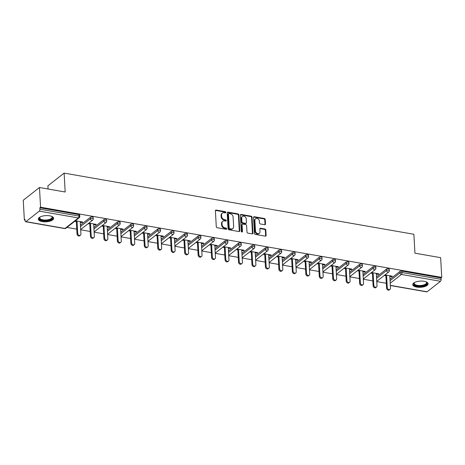 <?xml version="1.0" encoding="UTF-8"?>
<svg xmlns="http://www.w3.org/2000/svg" width="465" height="465" viewBox="0 0 465 465"><rect width="100%" height="100%" fill="white"/><g stroke="black" fill="none" stroke-linecap="round" stroke-linejoin="round"><path stroke-width="0.7" d="M225.816 212.366A0.674 0.535 51.9 0 0 225.188 211.645L216.19 210.07A0.965 0.767 51.9 0 0 215.394 210.808L216.283 226.705A0.965 0.767 51.9 0 0 217.178 227.74L226.176 229.309A0.674 0.535 51.9 0 0 226.106 228.077L224.944 227.873A3.092 2.453 51.9 0 1 222.078 224.572L222.003 223.246A3.092 2.453 51.9 0 1 222.799 221.288A3.092 2.453 51.9 0 1 224.554 220.892L225.717 221.096A0.674 0.535 51.9 0 0 225.647 219.858L224.485 219.654A3.092 2.453 51.9 0 1 221.613 216.353L221.543 215.028A3.092 2.453 51.9 0 1 222.34 213.069A3.092 2.453 51.9 0 1 224.095 212.679L225.258 212.883A0.674 0.535 51.9 0 0 225.816 212.366M225.333 212.889A0.674 0.535 51.9 0 0 224.717 212.017L215.719 210.442A0.965 0.767 51.9 0 0 215.458 210.442M226.252 229.321A0.674 0.535 51.9 0 0 225.635 228.443L224.473 228.239L224.944 227.873M225.792 221.102A0.674 0.535 51.9 0 0 225.176 220.23L224.014 220.026L224.485 219.654M424.115 281.302A7.684 3.098 176.8 0 0 416.442 281.732A7.684 3.098 176.8 0 0 412.751 284.627A7.684 3.098 176.8 0 0 416.739 287.091A7.684 3.098 176.8 0 0 424.411 286.667A7.684 3.098 176.8 0 0 428.096 283.766A7.684 3.098 176.8 0 0 424.115 281.302M49.674 215.812A7.684 3.098 176.8 0 0 42.001 216.242A7.684 3.098 176.8 0 0 38.316 219.137A7.684 3.098 176.8 0 0 42.303 221.607A7.684 3.098 176.8 0 0 49.976 221.177A7.684 3.098 176.8 0 0 53.661 218.283A7.684 3.098 176.8 0 0 49.674 215.812M264.684 224.717A0.965 0.767 51.9 0 0 265.48 223.985L265.23 219.521A0.965 0.767 51.9 0 0 264.335 218.492L254.343 216.742A0.965 0.767 51.9 0 0 253.547 217.481L254.436 233.378A0.965 0.767 51.9 0 0 255.332 234.412L265.323 236.156A0.965 0.767 51.9 0 0 266.12 235.424L265.817 230.036A0.965 0.767 51.9 0 0 264.922 229.001L260.644 228.257A0.965 0.767 51.9 0 0 259.848 228.989L259.999 231.663A2.587 2.052 51.9 0 1 259.331 233.302A2.587 2.052 51.9 0 1 256.918 233.256A2.587 2.052 51.9 0 1 255.465 230.867L254.884 220.404A2.587 2.052 51.9 0 1 255.552 218.765A2.587 2.052 51.9 0 1 257.959 218.806A2.587 2.052 51.9 0 1 259.412 221.195L259.511 222.938A0.965 0.767 51.9 0 0 260.406 223.973L264.684 224.717M25.924 221.625L65.007 228.46L78.387 217.957L39.304 211.122L25.924 221.625A1.476 0.674 -80.1 0 1 25.598 221.729A1.476 0.674 -80.1 0 1 25.139 220.829L25.064 219.387L24.354 219.945L23.25 200.241L39.467 187.505L65.176 192.004L64.118 173.108L413.879 234.279L414.937 253.175L440.646 257.674L441.75 277.384L40.565 207.216L39.856 207.774L39.938 209.215L79.021 216.051L78.94 214.609L39.856 207.774M39.467 187.505L40.565 207.216M238.894 214.917A0.965 0.767 51.9 0 0 237.999 213.883L228.007 212.139A0.965 0.767 51.9 0 0 227.205 212.871L228.094 228.774A0.965 0.767 51.9 0 0 228.995 229.803L238.987 231.553A0.965 0.767 51.9 0 0 239.783 230.814L238.894 214.917L238.423 215.289A0.965 0.767 51.9 0 0 237.528 214.255L227.53 212.505A0.965 0.767 51.9 0 0 227.269 212.505M241.172 214.441L251.164 216.19A0.965 0.767 51.9 0 1 252.065 217.219L252.954 233.122A0.965 0.767 51.9 0 1 252.152 233.854L247.88 233.105A0.965 0.767 51.9 0 1 246.979 232.076L246.619 225.624A0.965 0.767 51.9 0 0 245.723 224.595L242.887 224.101A0.965 0.767 51.9 0 0 242.091 224.833L242.463 231.547A0.674 0.535 51.9 0 1 241.283 231.338L240.376 215.173A0.965 0.767 51.9 0 1 241.172 214.441L240.701 214.813L250.693 216.556L251.164 216.19M64.118 173.108L47.901 185.837L48.081 189.017M39.304 211.122A1.476 0.674 -80.1 0 0 39.938 209.215M441.75 277.384L441.041 277.936L441.122 279.378A1.476 0.674 99.9 0 1 440.489 281.284L427.108 291.788A1.476 0.674 99.9 0 1 426.777 291.892L390.327 285.522M386.299 283.249L376.778 281.587M372.843 280.895L363.322 279.233M359.381 278.541L349.86 276.878M345.919 276.187L336.404 274.524M332.463 273.833L322.943 272.17M319.002 271.479L309.487 269.816M305.546 269.125L296.025 267.462M292.084 266.771L282.569 265.108M278.628 264.416L269.107 262.754M265.166 262.062L255.651 260.4M251.71 259.708L242.189 258.046M238.249 257.354L228.734 255.692M224.793 255L215.272 253.338M211.331 252.646L201.81 250.984M197.875 250.292L188.354 248.63M184.413 247.938L174.892 246.276M170.957 245.59L161.436 243.922M157.495 243.236L147.975 241.568M144.04 240.882L134.519 239.213M130.578 238.528L121.057 236.859M117.116 236.174L107.601 234.505M103.66 233.819L94.139 232.151M90.198 231.465L80.683 229.797M76.742 229.111L66.96 227.397M25.098 220.079L24.354 219.945M80.259 222.282L82.014 222.59L81.98 221.904M82.014 222.59L82.724 222.032L75.417 220.753M74.708 221.311L76.324 221.596M389.978 279.267L399.952 271.432A1.476 0.599 -3.2 0 1 401.958 271.101L402.039 272.542L441.122 279.378M441.041 277.936L401.958 271.101M78.94 214.609A1.476 0.599 -3.2 0 1 79.707 215.08L79.788 216.521A1.476 0.599 -3.2 0 0 79.021 216.051A1.476 0.674 -80.1 0 1 78.387 217.957A1.476 1.168 51.9 0 0 79.224 217.765A1.476 1.476 0 0 0 79.788 216.521M386.496 269.078A1.476 0.599 -3.2 0 1 388.502 268.747A1.476 0.599 -3.2 0 1 389.263 269.223L389.345 270.665A1.476 0.599 -3.2 0 0 388.577 270.188A1.476 0.599 176.8 0 0 386.578 270.52L386.496 269.078L376.516 276.913M373.035 266.724A1.476 0.599 -3.2 0 1 375.04 266.393A1.476 0.599 -3.2 0 1 375.807 266.869L375.889 268.311A1.476 0.599 -3.2 0 0 375.121 267.834A1.476 0.599 176.8 0 0 373.116 268.166L373.035 266.724L363.06 274.559M359.579 264.37A1.476 0.599 -3.2 0 1 361.578 264.039A1.476 0.599 -3.2 0 1 362.345 264.515L362.427 265.957A1.476 0.599 -3.2 0 0 361.66 265.48A1.476 0.599 176.8 0 0 359.66 265.811L359.579 264.37L349.599 272.205M346.117 262.016A1.476 0.599 -3.2 0 1 348.122 261.685A1.476 0.599 -3.2 0 1 348.89 262.161L348.971 263.603A1.476 0.599 -3.2 0 0 348.204 263.126A1.476 0.599 176.8 0 0 346.198 263.457L346.117 262.016L336.143 269.851M332.661 259.662A1.476 0.599 -3.2 0 1 334.661 259.331A1.476 0.599 -3.2 0 1 335.428 259.807L335.509 261.249A1.476 0.599 -3.2 0 0 334.742 260.772A1.476 0.599 176.8 0 0 332.742 261.103L332.661 259.662L322.681 267.497M319.199 257.308A1.476 0.599 -3.2 0 1 321.205 256.976A1.476 0.599 -3.2 0 1 321.972 257.453L322.053 258.895A1.476 0.599 -3.2 0 0 321.286 258.418A1.476 0.599 176.8 0 0 319.281 258.749L319.199 257.308L309.225 265.143M305.743 254.954A1.476 0.599 -3.2 0 1 307.743 254.628A1.476 0.599 -3.2 0 1 308.51 255.099L308.591 256.541A1.476 0.599 -3.2 0 0 307.824 256.064A1.476 0.599 176.8 0 0 305.825 256.395L305.743 254.954L295.763 262.789M292.282 252.6A1.476 0.599 -3.2 0 1 294.287 252.274A1.476 0.599 -3.2 0 1 295.054 252.745L295.13 254.186A1.476 0.599 -3.2 0 0 294.368 253.71A1.476 0.599 176.8 0 0 292.363 254.041L292.282 252.6L282.307 260.435M278.826 250.246A1.476 0.599 -3.2 0 1 280.825 249.92A1.476 0.599 -3.2 0 1 281.592 250.391L281.674 251.832A1.476 0.599 -3.2 0 0 280.906 251.356A1.476 0.599 176.8 0 0 278.901 251.687L278.826 250.246L268.846 258.081M265.364 247.892A1.476 0.599 -3.2 0 1 267.369 247.566A1.476 0.599 -3.2 0 1 268.136 248.037L268.212 249.478A1.476 0.599 -3.2 0 0 267.451 249.002A1.476 0.599 176.8 0 0 265.445 249.333L265.364 247.892L255.39 255.727M251.908 245.537A1.476 0.599 -3.2 0 1 253.907 245.212A1.476 0.599 -3.2 0 1 254.675 245.683L254.756 247.124A1.476 0.599 -3.2 0 0 253.989 246.648A1.476 0.599 176.8 0 0 251.984 246.979L251.908 245.537L241.928 253.373M238.446 243.183A1.476 0.599 -3.2 0 1 240.452 242.858A1.476 0.599 -3.2 0 1 241.213 243.329L241.294 244.77A1.476 0.599 -3.2 0 0 240.533 244.294A1.476 0.599 176.8 0 0 238.528 244.625L238.446 243.183L228.472 251.019M224.984 240.829A1.476 0.599 -3.2 0 1 226.99 240.504A1.476 0.599 -3.2 0 1 227.757 240.975L227.838 242.416A1.476 0.599 -3.2 0 0 227.071 241.94A1.476 0.599 176.8 0 0 225.066 242.271L224.984 240.829L215.01 248.665M211.529 238.475A1.476 0.599 -3.2 0 1 213.534 238.15A1.476 0.599 -3.2 0 1 214.295 238.621L214.377 240.062A1.476 0.599 -3.2 0 0 213.609 239.585A1.476 0.599 176.8 0 0 211.61 239.917L211.529 238.475L201.554 246.311M198.067 236.127A1.476 0.599 -3.2 0 1 200.072 235.796A1.476 0.599 -3.2 0 1 200.839 236.267L200.921 237.708A1.476 0.599 -3.2 0 0 200.153 237.231A1.476 0.599 176.8 0 0 198.148 237.563L198.067 236.127L188.093 243.956M184.611 233.773A1.476 0.599 -3.2 0 1 186.616 233.442A1.476 0.599 -3.2 0 1 187.378 233.912L187.459 235.354A1.476 0.599 -3.2 0 0 186.692 234.877A1.476 0.599 176.8 0 0 184.692 235.209L184.611 233.773L174.631 241.602M171.149 231.419A1.476 0.599 -3.2 0 1 173.154 231.088A1.476 0.599 -3.2 0 1 173.922 231.558L174.003 233A1.476 0.599 -3.2 0 0 173.236 232.523A1.476 0.599 176.8 0 0 171.23 232.855L171.149 231.419L161.175 239.248M157.693 229.065A1.476 0.599 -3.2 0 1 159.693 228.734A1.476 0.599 -3.2 0 1 160.46 229.204L160.541 230.646A1.476 0.599 -3.2 0 0 159.774 230.169A1.476 0.599 176.8 0 0 157.775 230.501L157.693 229.065L147.713 236.894M144.231 226.711A1.476 0.599 -3.2 0 1 146.237 226.379A1.476 0.599 -3.2 0 1 147.004 226.85L147.085 228.292A1.476 0.599 -3.2 0 0 146.318 227.815A1.476 0.599 176.8 0 0 144.313 228.146L144.231 226.711L134.257 234.54M130.775 224.357A1.476 0.599 -3.2 0 1 132.775 224.025A1.476 0.599 -3.2 0 1 133.542 224.496L133.624 225.938A1.476 0.599 -3.2 0 0 132.856 225.467A1.476 0.599 176.8 0 0 130.857 225.792L130.775 224.357L120.795 232.186M117.314 222.003A1.476 0.599 -3.2 0 1 119.319 221.671A1.476 0.599 -3.2 0 1 120.086 222.142L120.168 223.584A1.476 0.599 -3.2 0 0 119.4 223.113A1.476 0.599 176.8 0 0 117.395 223.438L117.314 222.003L107.339 229.832M103.858 219.649A1.476 0.599 -3.2 0 1 105.857 219.317A1.476 0.599 -3.2 0 1 106.625 219.788L106.706 221.23A1.476 0.599 -3.2 0 0 105.939 220.759A1.476 0.599 176.8 0 0 103.939 221.084L103.858 219.649L93.878 227.478M90.396 217.294A1.476 0.599 -3.2 0 1 92.401 216.963A1.476 0.599 -3.2 0 1 93.169 217.434L93.25 218.876A1.476 0.599 -3.2 0 0 92.483 218.405A1.476 0.599 176.8 0 0 90.477 218.73L90.396 217.294L80.422 225.124M93.721 224.636L95.476 224.944L96.185 224.386L88.879 223.107M88.17 223.665L89.78 223.944M107.177 226.99L108.932 227.298L109.641 226.74L102.341 225.461M101.632 226.019L103.242 226.298M120.638 229.344L122.394 229.652L123.103 229.094L115.797 227.815M115.088 228.373L116.698 228.652M134.1 231.698L135.85 232.006L136.559 231.448L129.258 230.169M128.549 230.727L130.159 231.006M147.556 234.052L149.311 234.36L150.021 233.802L142.714 232.523M142.005 233.081L143.615 233.36M161.018 236.406L162.767 236.714L163.477 236.156L156.176 234.877M155.467 235.435L157.077 235.714M174.474 238.76L176.229 239.068L176.938 238.51L169.632 237.231M168.923 237.789L170.533 238.068M187.936 241.114L189.685 241.422L190.394 240.864L183.094 239.585M182.385 240.143L183.995 240.422M201.392 243.468L203.147 243.776L203.856 243.218L196.55 241.94M195.841 242.498L197.451 242.777M214.853 245.822L216.609 246.13L217.318 245.572L210.011 244.294M209.302 244.852L210.912 245.131M228.309 248.176L230.065 248.484L230.774 247.926L223.467 246.648M222.758 247.206L224.368 247.485M241.771 250.53L243.526 250.838L244.235 250.28L236.929 249.002M236.22 249.56L237.83 249.839M255.227 252.884L256.982 253.193L257.691 252.635L250.385 251.356M249.676 251.914L251.286 252.193M268.689 255.239L270.444 255.547L271.153 254.989L263.847 253.71M263.138 254.268L264.748 254.547M282.145 257.593L283.9 257.901L284.609 257.343L277.303 256.064M276.594 256.622L278.209 256.901M295.606 259.947L297.362 260.255L298.071 259.697L290.765 258.418M290.055 258.976L291.665 259.255M309.062 262.301L310.818 262.609L311.527 262.051L304.22 260.772M303.511 261.33L305.127 261.609M322.524 264.655L324.279 264.957L324.989 264.405L317.682 263.126M316.973 263.684L318.583 263.963M335.98 267.009L337.735 267.311L338.444 266.759L331.144 265.48M330.435 266.038L332.045 266.317M349.442 269.363L351.197 269.665L351.906 269.113L344.6 267.834M343.891 268.392L345.501 268.671M362.903 271.717L364.653 272.019L365.362 271.467L358.062 270.188M357.353 270.746L358.963 271.025M376.359 274.071L378.115 274.373L378.824 273.821L371.518 272.542M370.808 273.1L372.419 273.379M389.821 276.425L391.571 276.727L392.28 276.175L384.979 274.896M384.27 275.454L385.88 275.733M95.476 224.944L95.435 224.258M108.932 227.298L108.897 226.612M122.394 229.652L122.353 228.966M135.85 232.006L135.815 231.314M149.311 234.36L149.271 233.668M162.767 236.714L162.733 236.022M176.229 239.068L176.189 238.376M189.685 241.422L189.65 240.731M203.147 243.776L203.106 243.085M216.609 246.13L216.568 245.439M230.065 248.484L230.024 247.793M243.526 250.838L243.486 250.147M256.982 253.193L256.947 252.501M270.444 255.547L270.403 254.855M283.9 257.901L283.865 257.209M297.362 260.255L297.321 259.563M310.818 262.609L310.783 261.917M324.279 264.957L324.239 264.271M337.735 267.311L337.7 266.625M351.197 269.665L351.156 268.979M364.653 272.019L364.618 271.333M378.115 274.373L378.074 273.687M391.571 276.727L391.536 276.041M222.34 213.069L221.869 213.441A3.092 2.453 51.9 0 0 221.067 215.4L221.543 215.028M224.014 220.026A3.092 2.453 51.9 0 1 221.142 216.725L221.067 215.4M222.799 221.288L222.328 221.654A3.092 2.453 51.9 0 0 221.526 223.619L222.003 223.246M224.473 228.239A3.092 2.453 51.9 0 1 221.602 224.944L221.526 223.619M239.248 231.553A0.965 0.767 51.9 0 0 239.312 231.186L238.423 215.289M229.007 213.534A0.674 0.535 51.9 0 0 228.449 214.051L229.228 228.007A0.674 0.535 51.9 0 0 229.855 228.728L231.082 228.943A3.092 2.453 51.9 0 0 232.837 228.553A3.092 2.453 51.9 0 0 233.633 226.595L233.099 217.05A3.092 2.453 51.9 0 0 230.233 213.749L229.007 213.534M228.623 213.621L228.152 213.993A0.674 0.535 51.9 0 0 227.972 214.423L228.449 214.051M232.837 228.553L232.361 228.925A3.092 2.453 51.9 0 1 230.611 229.315L229.385 229.1A0.674 0.535 51.9 0 1 228.757 228.379L227.972 214.423M252.419 233.854A0.965 0.767 51.9 0 0 252.478 233.488L251.588 217.591A0.965 0.767 51.9 0 0 250.693 216.556M242.341 224.223L241.87 224.595A0.965 0.767 51.9 0 0 241.62 225.205L241.992 231.919L242.463 231.547M246.247 218.934A2.587 2.052 51.9 0 0 244.793 216.551A2.587 2.052 51.9 0 0 242.381 216.504A2.587 2.052 51.9 0 0 241.719 218.143L241.922 221.828A0.965 0.767 51.9 0 0 242.817 222.863L245.654 223.357A0.965 0.767 51.9 0 0 246.45 222.625L246.247 218.934M242.381 216.504L241.91 216.876A2.587 2.052 51.9 0 0 241.242 218.515L241.719 218.143M246.206 223.235L245.729 223.607A0.965 0.767 51.9 0 1 245.183 223.729L242.346 223.235A0.965 0.767 51.9 0 1 241.451 222.2L241.242 218.515M255.552 218.765L255.076 219.137A2.587 2.052 51.9 0 0 254.407 220.77L254.884 220.404M259.331 233.302L258.86 233.674A2.587 2.052 51.9 0 1 256.447 233.628A2.587 2.052 51.9 0 1 254.994 231.239L254.407 220.77M265.585 236.162A0.965 0.767 51.9 0 0 265.649 235.796L265.346 230.407A0.965 0.767 51.9 0 0 264.451 229.373L260.173 228.623A0.965 0.767 51.9 0 0 259.912 228.623M264.945 224.723A0.965 0.767 51.9 0 0 265.009 224.357L264.759 219.893A0.965 0.767 51.9 0 0 263.864 218.864L253.867 217.114A0.965 0.767 51.9 0 0 253.605 217.114M77.016 234.058L77.725 233.5A1.825 1.442 51.9 0 0 78.754 235.18A1.825 1.442 51.9 0 0 80.451 235.214L79.742 235.767A1.825 1.442 -128.1 0 1 78.044 235.738A1.825 1.442 -128.1 0 1 77.016 234.058L76.283 220.904M80.451 235.214A1.825 1.442 51.9 0 0 80.922 234.058L80.224 221.596M77.725 233.5L77.033 221.038M90.477 236.412L91.187 235.854A1.825 1.442 51.9 0 0 92.21 237.534A1.825 1.442 51.9 0 0 93.907 237.569L93.198 238.121A1.825 1.442 -128.1 0 1 91.5 238.092A1.825 1.442 -128.1 0 1 90.477 236.412L89.739 223.258M93.907 237.569A1.825 1.442 51.9 0 0 94.378 236.412L93.68 223.95M91.187 235.854L90.489 223.392M103.939 238.766L104.648 238.208A1.825 1.442 51.9 0 0 105.671 239.888A1.825 1.442 51.9 0 0 107.369 239.923L106.659 240.475A1.825 1.442 -128.1 0 1 104.962 240.446A1.825 1.442 -128.1 0 1 103.939 238.766L103.201 225.612M107.369 239.923A1.825 1.442 51.9 0 0 107.839 238.766L107.142 226.304M104.648 238.208L103.951 225.746M117.395 241.12L118.104 240.562A1.825 1.442 51.9 0 0 119.127 242.242A1.825 1.442 51.9 0 0 120.824 242.277L120.115 242.829A1.825 1.442 -128.1 0 1 118.418 242.8A1.825 1.442 -128.1 0 1 117.395 241.12L116.663 227.966M120.824 242.277A1.825 1.442 51.9 0 0 121.295 241.12L120.598 228.658M118.104 240.562L117.407 228.1M130.857 243.474L131.566 242.916A1.825 1.442 51.9 0 0 132.589 244.596A1.825 1.442 51.9 0 0 134.286 244.631L133.577 245.183A1.825 1.442 -128.1 0 1 131.88 245.154A1.825 1.442 -128.1 0 1 130.857 243.474L130.119 230.32M134.286 244.631A1.825 1.442 51.9 0 0 134.757 243.474L134.06 231.012M131.566 242.916L130.868 230.454M144.313 245.828L145.022 245.27A1.825 1.442 51.9 0 0 146.045 246.95A1.825 1.442 51.9 0 0 147.742 246.985L147.033 247.537A1.825 1.442 -128.1 0 1 145.336 247.508A1.825 1.442 -128.1 0 1 144.313 245.828L143.58 232.674M147.742 246.985A1.825 1.442 51.9 0 0 148.213 245.828L147.515 233.366M145.022 245.27L144.324 232.808M51.662 216.353A6.65 2.685 -3.2 0 1 51.842 216.475A6.65 2.685 -3.2 0 1 49.395 220.125A6.65 2.685 -3.2 0 1 41.525 220.201A6.65 2.685 -3.2 0 1 39.926 217.143A6.65 2.685 -3.2 0 1 40.083 217.004M40.13 216.981A6.155 2.482 176.8 0 0 39.775 217.882A6.155 2.482 176.8 0 0 49.116 219.515A6.155 2.482 176.8 0 0 52.068 217.196A6.155 2.482 176.8 0 0 51.621 216.335M38.374 218.69A7.632 3.081 176.8 0 0 49.906 220.439A7.632 3.081 176.8 0 0 53.556 217.841M426.103 281.842A6.65 2.685 -3.2 0 1 426.277 281.964A6.65 2.685 -3.2 0 1 423.836 285.615A6.65 2.685 -3.2 0 1 415.96 285.69A6.65 2.685 -3.2 0 1 414.362 282.627A6.65 2.685 -3.2 0 1 414.524 282.493M414.565 282.47A6.155 2.482 176.8 0 0 414.21 283.371A6.155 2.482 176.8 0 0 423.551 285.004A6.155 2.482 176.8 0 0 426.51 282.685A6.155 2.482 176.8 0 0 426.056 281.825M412.81 284.179A7.632 3.081 176.8 0 0 424.342 285.929A7.632 3.081 176.8 0 0 427.992 283.33M157.775 248.182L158.484 247.624A1.825 1.442 51.9 0 0 159.507 249.304A1.825 1.442 51.9 0 0 161.204 249.339L160.495 249.891A1.825 1.442 -128.1 0 1 158.798 249.862A1.825 1.442 -128.1 0 1 157.775 248.182L157.036 235.028M161.204 249.339A1.825 1.442 51.9 0 0 161.675 248.182L160.977 235.72M158.484 247.624L157.786 235.162M171.23 250.536L171.94 249.978A1.825 1.442 51.9 0 0 172.963 251.658A1.825 1.442 51.9 0 0 174.66 251.693L173.951 252.245A1.825 1.442 -128.1 0 1 172.253 252.216A1.825 1.442 -128.1 0 1 171.23 250.536L170.498 237.382M174.66 251.693A1.825 1.442 51.9 0 0 175.131 250.536L174.433 238.074M171.94 249.978L171.242 237.516M184.692 252.89L185.401 252.332A1.825 1.442 51.9 0 0 186.424 254.012A1.825 1.442 51.9 0 0 188.122 254.047L187.412 254.599A1.825 1.442 -128.1 0 1 185.715 254.57A1.825 1.442 -128.1 0 1 184.692 252.89L183.954 239.737M188.122 254.047A1.825 1.442 51.9 0 0 188.592 252.89L187.895 240.428M185.401 252.332L184.704 239.87M198.148 255.244L198.857 254.686A1.825 1.442 51.9 0 0 199.88 256.366A1.825 1.442 51.9 0 0 201.578 256.401L200.868 256.953A1.825 1.442 -128.1 0 1 199.171 256.924A1.825 1.442 -128.1 0 1 198.148 255.244L197.416 242.091M201.578 256.401A1.825 1.442 51.9 0 0 202.048 255.244L201.357 242.782M198.857 254.686L198.16 242.224M211.61 257.598L212.319 257.04A1.825 1.442 51.9 0 0 213.342 258.72A1.825 1.442 51.9 0 0 215.039 258.755L214.33 259.307A1.825 1.442 -128.1 0 1 212.633 259.278A1.825 1.442 -128.1 0 1 211.61 257.598L210.872 244.445M215.039 258.755A1.825 1.442 51.9 0 0 215.51 257.598L214.813 245.136M212.319 257.04L211.621 244.578M225.066 259.952L225.775 259.394A1.825 1.442 51.9 0 0 226.804 261.074A1.825 1.442 51.9 0 0 228.501 261.103L227.792 261.661A1.825 1.442 -128.1 0 1 226.089 261.632A1.825 1.442 -128.1 0 1 225.066 259.952L224.333 246.799M228.501 261.103A1.825 1.442 51.9 0 0 228.972 259.952L228.274 247.49M225.775 259.394L225.077 246.932M238.528 262.307L239.237 261.749A1.825 1.442 51.9 0 0 240.26 263.428A1.825 1.442 51.9 0 0 241.957 263.457L241.248 264.015A1.825 1.442 -128.1 0 1 239.551 263.986A1.825 1.442 -128.1 0 1 238.528 262.307L237.789 249.153M241.957 263.457A1.825 1.442 51.9 0 0 242.428 262.307L241.73 249.845M239.237 261.749L238.539 249.281M251.984 264.661L252.693 264.103A1.825 1.442 51.9 0 0 253.721 265.782A1.825 1.442 51.9 0 0 255.419 265.811L254.71 266.369A1.825 1.442 -128.1 0 1 253.012 266.34A1.825 1.442 -128.1 0 1 251.984 264.661L251.251 251.507M255.419 265.811A1.825 1.442 51.9 0 0 255.89 264.661L255.192 252.199M252.693 264.103L251.995 251.635M265.445 267.015L266.154 266.457A1.825 1.442 51.9 0 0 267.177 268.136A1.825 1.442 51.9 0 0 268.875 268.166L268.166 268.724A1.825 1.442 -128.1 0 1 266.468 268.694A1.825 1.442 -128.1 0 1 265.445 267.015L264.707 253.861M268.875 268.166A1.825 1.442 51.9 0 0 269.345 267.015L268.648 254.553M266.154 266.457L265.457 253.989M278.901 269.369L279.61 268.811A1.825 1.442 51.9 0 0 280.639 270.491A1.825 1.442 51.9 0 0 282.336 270.52L281.627 271.078A1.825 1.442 -128.1 0 1 279.93 271.048A1.825 1.442 -128.1 0 1 278.901 269.369L278.169 256.215M282.336 270.52A1.825 1.442 51.9 0 0 282.807 269.369L282.11 256.901M279.61 268.811L278.919 256.343M292.363 271.723L293.072 271.165A1.825 1.442 51.9 0 0 294.095 272.845A1.825 1.442 51.9 0 0 295.792 272.874L295.083 273.432A1.825 1.442 -128.1 0 1 293.386 273.403A1.825 1.442 -128.1 0 1 292.363 271.723L291.625 258.569M295.792 272.874A1.825 1.442 51.9 0 0 296.263 271.723L295.566 259.255M293.072 271.165L292.375 258.697M305.819 274.077L306.528 273.519A1.825 1.442 51.9 0 0 307.557 275.199A1.825 1.442 51.9 0 0 309.254 275.228L308.545 275.786A1.825 1.442 -128.1 0 1 306.848 275.757A1.825 1.442 -128.1 0 1 305.819 274.077L305.087 260.923M309.254 275.228A1.825 1.442 51.9 0 0 309.725 274.077L309.027 261.609M306.528 273.519L305.836 261.051M319.281 276.425L319.99 275.873A1.825 1.442 51.9 0 0 321.013 277.553A1.825 1.442 51.9 0 0 322.71 277.582L322.001 278.14A1.825 1.442 -128.1 0 1 320.304 278.111A1.825 1.442 -128.1 0 1 319.281 276.425L318.548 263.277M322.71 277.582A1.825 1.442 51.9 0 0 323.181 276.431L322.483 263.963M319.99 275.873L319.292 263.405M332.742 278.779L333.452 278.227A1.825 1.442 51.9 0 0 334.475 279.907A1.825 1.442 51.9 0 0 336.172 279.936L335.463 280.494A1.825 1.442 -128.1 0 1 333.765 280.465A1.825 1.442 -128.1 0 1 332.742 278.779L332.004 265.631M336.172 279.936A1.825 1.442 51.9 0 0 336.643 278.785L335.945 266.317M333.452 278.227L332.754 265.759M346.198 281.133L346.907 280.581A1.825 1.442 51.9 0 0 347.93 282.261A1.825 1.442 51.9 0 0 349.628 282.29L348.919 282.848A1.825 1.442 -128.1 0 1 347.221 282.819A1.825 1.442 -128.1 0 1 346.198 281.133L345.466 267.985M349.628 282.29A1.825 1.442 51.9 0 0 350.099 281.139L349.401 268.671M346.907 280.581L346.21 268.113M359.66 283.487L360.369 282.935A1.825 1.442 51.9 0 0 361.392 284.615A1.825 1.442 51.9 0 0 363.089 284.644L362.38 285.202A1.825 1.442 -128.1 0 1 360.683 285.173A1.825 1.442 -128.1 0 1 359.66 283.487L358.922 270.339M363.089 284.644A1.825 1.442 51.9 0 0 363.56 283.493L362.863 271.025M360.369 282.935L359.672 270.467M373.116 285.841L373.825 285.289A1.825 1.442 51.9 0 0 374.848 286.969A1.825 1.442 51.9 0 0 376.545 286.998L375.836 287.556A1.825 1.442 -128.1 0 1 374.139 287.527A1.825 1.442 -128.1 0 1 373.116 285.841L372.384 272.693M376.545 286.998A1.825 1.442 51.9 0 0 377.016 285.847L376.319 273.379M373.825 285.289L373.128 272.821M386.578 288.195L387.287 287.643A1.825 1.442 51.9 0 0 388.31 289.323A1.825 1.442 51.9 0 0 390.007 289.352L389.298 289.91A1.825 1.442 -128.1 0 1 387.601 289.881A1.825 1.442 -128.1 0 1 386.578 288.195L385.84 275.048M390.007 289.352A1.825 1.442 51.9 0 0 390.478 288.201L389.78 275.733M387.287 287.643L386.589 275.175M224.717 212.017L225.188 211.645M225.635 228.443L226.106 228.077M225.176 220.23L225.647 219.858M25.598 221.729L64.681 228.565A1.476 0.674 -80.1 0 0 65.007 228.46A1.476 1.168 51.9 0 0 65.844 228.269L79.224 217.765M440.489 281.284L401.405 274.449L390.199 283.243M390.321 285.353L427.108 291.788M390.059 280.703L400.034 272.874A1.476 0.599 176.8 0 1 402.039 272.542A1.476 0.674 99.9 0 1 401.405 274.449A1.476 1.168 -128.1 0 1 400.034 272.874L399.952 271.432M80.503 226.565L90.477 218.73A1.476 1.168 -128.1 0 0 91.849 220.311A1.476 1.168 51.9 0 0 92.686 220.119A1.476 1.476 0 0 0 93.25 218.876M93.959 228.919L103.939 221.084A1.476 1.168 -128.1 0 0 105.305 222.665A1.476 1.168 51.9 0 0 106.142 222.473A1.476 1.476 0 0 0 106.706 221.23M107.421 231.274L117.395 223.438A1.476 1.168 -128.1 0 0 118.767 225.019A1.476 1.168 51.9 0 0 119.604 224.828A1.476 1.476 0 0 0 120.168 223.584M120.877 233.628L130.857 225.792A1.476 1.168 -128.1 0 0 132.223 227.373A1.476 1.168 51.9 0 0 133.06 227.182A1.476 1.476 0 0 0 133.624 225.938M134.339 235.982L144.313 228.146A1.476 1.168 -128.1 0 0 145.685 229.722A1.476 1.168 51.9 0 0 146.522 229.536A1.476 1.476 0 0 0 147.085 228.292M147.794 238.336L157.775 230.501A1.476 1.168 -128.1 0 0 159.14 232.076A1.476 1.168 51.9 0 0 159.977 231.89A1.476 1.476 0 0 0 160.541 230.646M161.256 240.69L171.23 232.855A1.476 1.168 -128.1 0 0 172.602 234.43A1.476 1.168 51.9 0 0 173.439 234.244A1.476 1.476 0 0 0 174.003 233M174.712 243.044L184.692 235.209A1.476 1.168 -128.1 0 0 186.058 236.784A1.476 1.168 51.9 0 0 186.895 236.598A1.476 1.476 0 0 0 187.459 235.354M188.174 245.398L198.148 237.563A1.476 1.168 -128.1 0 0 199.52 239.138A1.476 1.168 51.9 0 0 200.357 238.952A1.476 1.476 0 0 0 200.921 237.708M201.63 247.752L211.61 239.917A1.476 1.168 -128.1 0 0 212.976 241.492A1.476 1.168 51.9 0 0 213.813 241.306A1.476 1.476 0 0 0 214.377 240.062M215.092 250.106L225.066 242.271A1.476 1.168 -128.1 0 0 226.438 243.846A1.476 1.168 51.9 0 0 227.275 243.66A1.476 1.476 0 0 0 227.838 242.416M228.548 252.46L238.528 244.625A1.476 1.168 -128.1 0 0 239.899 246.2A1.476 1.168 51.9 0 0 240.736 246.014A1.476 1.476 0 0 0 241.294 244.77M242.009 254.814L251.984 246.979A1.476 1.168 -128.1 0 0 253.355 248.554A1.476 1.168 51.9 0 0 254.192 248.368A1.476 1.476 0 0 0 254.756 247.124M255.465 257.168L265.445 249.333A1.476 1.168 -128.1 0 0 266.817 250.908A1.476 1.168 51.9 0 0 267.654 250.722A1.476 1.476 0 0 0 268.212 249.478M268.927 259.522L278.901 251.687A1.476 1.168 -128.1 0 0 280.273 253.262A1.476 1.168 51.9 0 0 281.11 253.076A1.476 1.476 0 0 0 281.674 251.832M282.389 261.876L292.363 254.041A1.476 1.168 -128.1 0 0 293.735 255.616A1.476 1.168 51.9 0 0 294.572 255.43A1.476 1.476 0 0 0 295.13 254.186M295.845 264.23L305.825 256.395A1.476 1.168 -128.1 0 0 307.191 257.97A1.476 1.168 51.9 0 0 308.028 257.784A1.476 1.476 0 0 0 308.591 256.541M309.306 266.584L319.281 258.749A1.476 1.168 -128.1 0 0 320.652 260.324A1.476 1.168 51.9 0 0 321.489 260.138A1.476 1.476 0 0 0 322.053 258.895M322.762 268.939L332.742 261.103A1.476 1.168 -128.1 0 0 334.108 262.679A1.476 1.168 51.9 0 0 334.945 262.493A1.476 1.476 0 0 0 335.509 261.249M336.224 271.293L346.198 263.457A1.476 1.168 -128.1 0 0 347.57 265.033A1.476 1.168 51.9 0 0 348.407 264.847A1.476 1.476 0 0 0 348.971 263.603M349.68 273.647L359.66 265.811A1.476 1.168 -128.1 0 0 361.026 267.387A1.476 1.168 51.9 0 0 361.863 267.201A1.476 1.476 0 0 0 362.427 265.957M363.142 275.995L373.116 268.166A1.476 1.168 -128.1 0 0 374.488 269.741A1.476 1.168 51.9 0 0 375.325 269.555A1.476 1.476 0 0 0 375.889 268.311M376.598 278.349L386.578 270.52A1.476 1.168 -128.1 0 0 387.944 272.095A1.476 1.168 51.9 0 0 388.781 271.909A1.476 1.476 0 0 0 389.345 270.665M221.142 216.725L221.613 216.353M221.602 224.944L222.078 224.572M215.719 210.442L216.19 210.07M239.312 231.186L239.783 230.814M227.53 212.505L228.007 212.139M237.528 214.255L237.999 213.883M228.757 228.379L229.228 228.007M229.385 229.1L229.855 228.728M230.611 229.315L231.082 228.943M251.588 217.591L252.065 217.219M252.478 233.488L252.954 233.122M241.62 225.205L242.091 224.833M241.451 222.2L241.922 221.828M242.346 223.235L242.817 222.863M245.183 223.729L245.654 223.357M254.994 231.239L255.465 230.867M260.173 228.623L260.644 228.257M264.451 229.373L264.922 229.001M265.346 230.407L265.817 230.036M265.649 235.796L266.12 235.424M253.867 217.114L254.343 216.742M263.864 218.864L264.335 218.492M264.759 219.893L265.23 219.521M265.009 224.357L265.48 223.985M64.681 228.565A1.476 1.476 0 0 0 65.844 228.269M80.666 229.553L92.686 220.119M94.128 231.907L106.142 222.473M107.584 234.261L119.604 224.828M121.045 236.615L133.06 227.182M134.501 238.969L146.522 229.536M147.963 241.323L159.977 231.89M161.425 243.677L173.439 234.244M174.881 246.031L186.895 236.598M188.342 248.386L200.357 238.952M201.798 250.74L213.813 241.306M215.26 253.094L227.275 243.66M228.716 255.448L240.736 246.014M242.178 257.802L254.192 248.368M255.634 260.156L267.654 250.722M269.096 262.51L281.11 253.076M282.551 264.864L294.572 255.43M296.013 267.218L308.028 257.784M309.469 269.572L321.489 260.138M322.931 271.926L334.945 262.493M336.387 274.28L348.407 264.847M349.849 276.634L361.863 267.201M363.305 278.988L375.325 269.555M376.766 281.342L388.781 271.909"/></g></svg>
